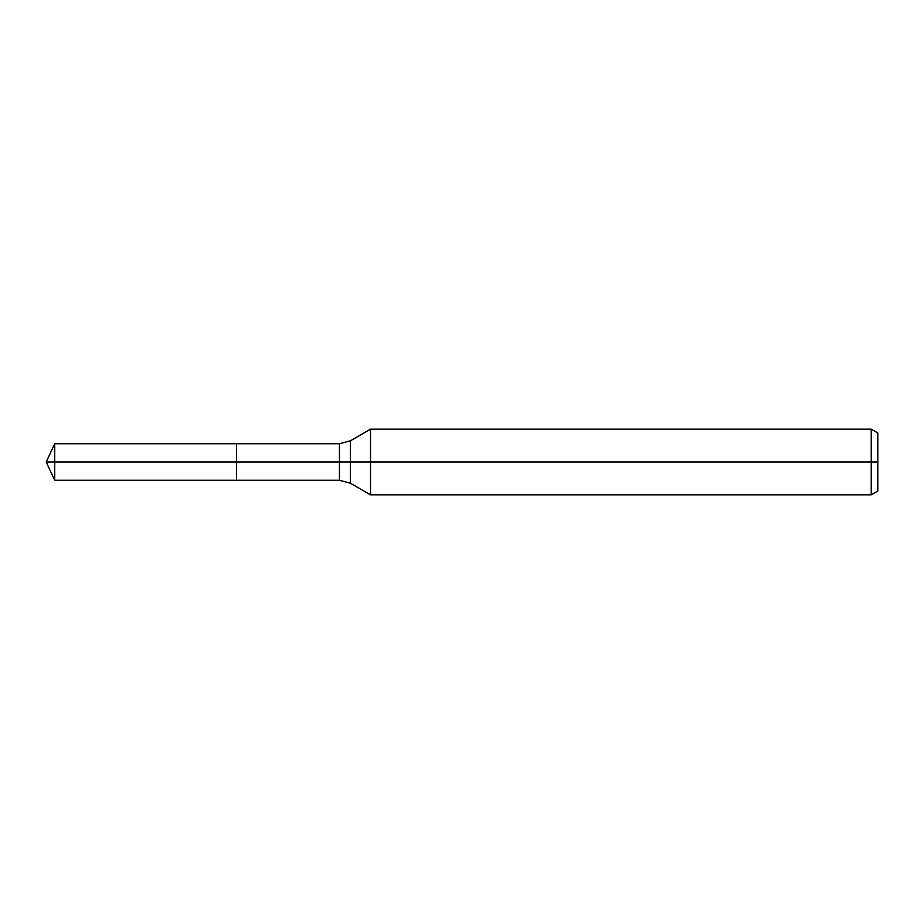 <?xml version="1.0" encoding="UTF-8"?>
<svg xmlns="http://www.w3.org/2000/svg" width="924" height="924" viewBox="0 0 924 924"><rect width="100%" height="100%" fill="white"/><g stroke="black" fill="none" stroke-linecap="round" stroke-linejoin="round"><path stroke-width="1.39" d="M871.24 494.825L871.24 429.175L877.8 432.963L877.8 491.037L871.24 494.825L370.512 494.825L370.512 429.175L350.392 440.794L350.392 483.206L339.443 480.272L236.486 480.272L236.486 443.728L54.724 443.728L54.724 462L46.2 462L54.724 480.272L54.724 462L236.486 462L46.2 462L877.8 462M54.724 480.272L236.486 480.272L236.486 443.728L339.443 443.728L339.443 480.272M871.24 429.175L370.512 429.175M350.392 483.206L370.512 494.825M350.392 440.794L339.443 443.728M46.2 462L54.724 443.728"/></g></svg>
